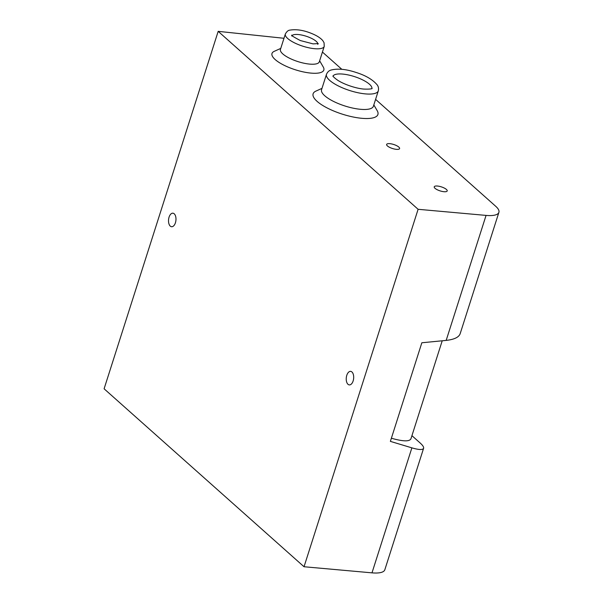 <?xml version="1.0" encoding="UTF-8"?>
<svg xmlns="http://www.w3.org/2000/svg" width="603" height="603" viewBox="0 0 603 603"><rect width="100%" height="100%" fill="white"/><g stroke="black" fill="none" stroke-linecap="round" stroke-linejoin="round"><path stroke-width="0.9" d="M411.932 435.675L420.17 443.009C422.778 445.353 423.924 447.109 423.6 448.285C422.778 450.042 418.874 449.891 411.879 447.856L390.375 441.373L421.844 342.768L446.175 340.401C454.104 339.519 458.747 337.333 460.119 333.843L498.9 212.339A27.21 8.404 17.7 0 0 495.719 206.294L375.594 99.374M341.826 69.315L322.515 52.129A27.21 8.404 17.7 0 0 322.432 52.054M446.175 340.401L486.063 215.407L418.105 209.294L218.18 31.348L104.1 388.792L304.033 566.745L371.991 572.85A27.21 8.404 17.7 0 0 384.82 569.79L423.6 448.285M442.218 340.785L410.967 438.705C409.603 441.705 403.075 441.539 391.385 438.23M218.18 31.348L283.99 38.283M486.063 215.407A27.21 8.404 17.7 0 0 498.9 212.339M389.945 143.68A6.799 2.103 17.7 0 0 386.636 144.441A6.799 2.103 17.7 0 0 392.478 148.511A6.799 2.103 17.7 0 0 399.593 148.572A6.799 2.103 17.7 0 0 396.684 145.692A6.799 2.103 17.7 0 0 389.945 143.68M437.544 186.048A6.799 2.103 17.7 0 0 434.235 186.809A6.799 2.103 17.7 0 0 440.077 190.88A6.799 2.103 17.7 0 0 447.2 190.94A6.799 2.103 17.7 0 0 444.29 188.061A6.799 2.103 17.7 0 0 437.544 186.048M280.757 48.398L274.229 51.345A27.21 8.404 17.7 0 0 280.244 63.172A27.21 8.404 17.7 0 0 310.605 73.069A27.21 8.404 17.7 0 0 323.253 66.993L319.643 60.805M321.987 88.362L315.912 91.106A34.009 10.507 17.7 0 0 323.427 105.887A34.009 10.507 17.7 0 0 361.378 118.263A34.009 10.507 17.7 0 0 377.192 110.666L373.83 104.907M346.793 375.307A6.799 3.693 95.6 0 1 350.622 371.365A6.799 3.693 95.6 0 1 353.637 378.496A6.799 3.693 95.6 0 1 349.303 384.902A6.799 3.693 95.6 0 1 346.793 375.307M169.074 217.133A6.799 3.693 95.6 0 1 172.91 213.191A6.799 3.693 95.6 0 1 175.925 220.321A6.799 3.693 95.6 0 1 171.584 226.728A6.799 3.693 95.6 0 1 169.074 217.133M304.033 566.745L418.105 209.294M285.355 33.994L280.44 49.401A20.404 6.309 17.7 0 0 289.176 58.054A20.404 6.309 17.7 0 0 309.399 64.076A20.404 6.309 17.7 0 0 319.319 61.808L324.233 46.401L324.06 42.753L322.854 40.703C320.871 38.321 317.698 36.157 313.334 34.205C304.553 30.323 296.699 28.974 289.779 30.15C288.234 30.24 286.764 31.522 285.355 33.994L285.355 33.994A20.404 6.309 17.7 0 0 294.091 42.647A20.404 6.309 17.7 0 0 314.314 48.67A20.404 6.309 17.7 0 0 324.233 46.401M326.479 74.297L321.557 89.704A27.21 8.404 17.7 0 0 333.21 101.244A27.21 8.404 17.7 0 0 360.172 109.271A27.21 8.404 17.7 0 0 373.4 106.249L378.315 90.842C378.82 88.445 378.42 86.44 377.124 84.812C372.594 79.513 365.524 75.375 355.906 72.398C345.949 69.104 337.62 68.335 330.919 70.084C329.012 70.596 327.527 71.998 326.479 74.297L326.479 74.297A27.21 8.404 17.7 0 0 338.125 85.83A27.21 8.404 17.7 0 0 365.094 93.864A27.21 8.404 17.7 0 0 378.315 90.842M371.991 572.85L411.879 447.856M317.811 43.748A13.605 4.206 17.7 0 0 306.075 36.195A13.605 4.206 17.7 0 0 292.131 35.554M371.9 88.498A20.404 6.309 17.7 0 0 354.315 76.558A20.404 6.309 17.7 0 0 333.06 76.106M317.758 44.336L318.263 43.582L313.063 43.876L300.362 40.559C293.465 36.889 290.631 35.087 291.86 35.162L291.837 36.059M371.84 88.769L372.043 88.407C372.043 87.917 373.574 89.47 363.835 89.071C357.353 88.611 345.564 85.204 337.868 80.372C331.612 75.933 333.225 75.654 332.999 75.948L332.962 76.362"/></g></svg>
